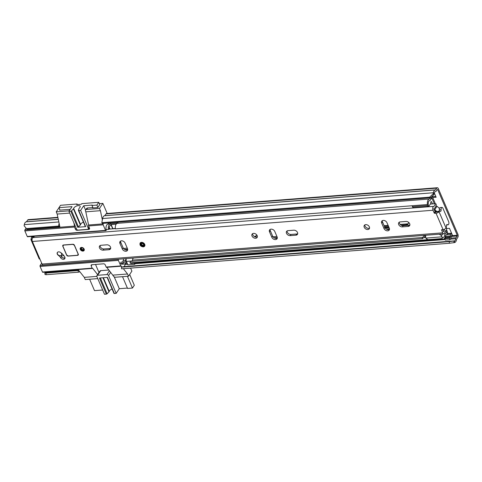 <?xml version="1.0" encoding="UTF-8"?>
<svg xmlns="http://www.w3.org/2000/svg" width="482" height="482" viewBox="0 0 482 482"><rect width="100%" height="100%" fill="white"/><g stroke="black" fill="none" stroke-linecap="round" stroke-linejoin="round"><path stroke-width="0.72" d="M432.33 196.632L435.77 196.361M447.459 232.475L447.905 233.511M126.531 261.738L125.35 263.515A2.055 1.06 85.5 0 0 125.025 264.498A3.284 1.699 -94.5 0 1 123.741 266.66L121.392 267.191L121.585 268.817L449.399 243.259L449.206 241.633L453.869 241.012L454.056 242.639L454.671 242.5A4.928 2.549 85.5 0 0 456.593 239.259L457.81 237.337A2.193 1.133 85.5 0 0 457.9 234.288L438.337 188.643A2.193 1.133 85.5 0 0 437.319 187.733A2.193 1.133 85.5 0 0 436.728 188.143L435.463 189.944A4.928 2.549 85.5 0 0 435.391 189.944A4.928 2.549 85.5 0 0 433.348 192.752L433.143 193.836L433.951 194.535L430.444 197.849L429.637 197.15L433.143 193.836M432.709 197.506L436.144 197.234L434.288 192.914M451.941 235.029L452.327 234.999L449.471 228.335L446.603 228.558M408.031 223.817L400.187 224.431M388.1 225.371L384.106 225.684M453.869 241.012L454.478 240.873A3.284 1.699 85.5 0 0 455.761 238.71A2.055 1.06 -94.5 0 1 456.093 237.728L457.243 236.005L457.261 235.24L437.698 189.601L437.301 189.474L436.144 191.197A2.055 1.06 -94.5 0 1 435.589 191.577A2.055 1.06 -94.5 0 1 435.565 191.583A3.284 1.699 85.5 0 0 435.517 191.583A3.284 1.699 85.5 0 0 434.155 193.451L433.951 194.535M435.318 189.956L104.721 215.725A4.928 2.549 85.5 0 0 104.648 215.731A4.928 2.549 85.5 0 0 102.606 218.539L101.816 222.702L429.637 197.15M101.816 222.702L102.624 223.407L430.444 197.849M437.319 187.733L106.582 213.52A2.193 1.133 85.5 0 0 105.986 213.924L104.745 215.725M46.2 274.698L78.343 272.191L78.15 270.559L46.013 273.065L46.2 274.698L45.019 274.529L44.826 272.902L45.441 272.764A3.284 1.699 85.5 0 0 46.29 272.029M79.928 271.83L78.343 272.191M78.807 270.414L78.15 270.559M44.826 272.902L46.013 273.065M446.091 234.963L450.664 234.758L451.453 233.571A2.055 1.06 85.5 0 1 451.628 233.366M445.989 235.12A2.326 1.205 -94.5 0 0 445.585 236.632L445.573 237.024A1.368 0.705 -94.5 0 1 445.338 237.915L450.013 237.548L449.435 238.409L450.007 239.747L450.586 238.879A3.013 1.554 85.5 0 0 451.104 236.927L451.116 236.535A0.687 0.355 85.5 0 1 451.23 236.09L452.327 234.999M121.392 267.191L449.206 241.633M57.858 217.316L28.275 219.623A2.193 1.133 85.5 0 0 27.685 220.033L26.444 221.828M26.347 221.834L58.286 219.346L26.42 221.834A4.928 2.549 85.5 0 0 26.347 221.834A4.928 2.549 85.5 0 0 24.305 224.642L24.1 225.727L26.438 228.582L58.575 226.076L59.382 226.781L27.245 229.287L26.438 228.582M59.111 223.262L58.575 226.076M454.056 242.639L449.399 243.259M59.605 225.618L59.382 226.781M450.664 234.758A2.326 1.205 85.5 0 0 450.26 236.264L450.248 236.662A1.368 0.705 85.5 0 1 450.013 237.548M450.007 239.747L445.332 240.108L444.759 238.777L445.338 237.915M449.435 238.409L444.759 238.777M59.84 209.742L59.569 210.146L70.089 209.327A2.055 1.47 33.7 0 1 70.258 209.321M102.353 219.888L100.419 210.688L85.808 211.827L85.573 211.273A2.055 1.47 33.7 0 1 85.615 209.995L86.621 208.489A2.055 1.47 33.7 0 1 87.616 207.959L92.875 207.549L93.032 207.917L91.996 205.477L96.9 205.091L98.762 202.307L99.78 204.681M95.52 264.437L98.985 272.529M96.834 276.391L84.308 277.367L85.26 279.584L97.78 278.608M106.751 267.311L113.18 275.686A2.055 1.47 33.7 0 0 115.644 277.216L128.501 276.216L131.899 271.125L130.61 268.113M97.617 274.583L92.64 268.299A0.687 0.355 -94.5 0 1 92.46 268.426A0.687 0.355 -94.5 0 1 92.14 268.143L91.188 265.919A1.368 0.982 33.7 0 1 91.219 265.07A1.368 0.982 33.7 0 1 91.881 264.72L103.564 263.811A1.368 0.982 33.7 0 1 105.209 264.829L106.16 267.046A0.687 0.355 85.5 0 0 106.48 267.335L121.09 266.197A0.687 0.355 -94.5 0 1 120.771 265.907L118.391 260.358A0.687 0.355 -94.5 0 1 118.421 259.406L118.542 259.22M99.714 204.531L97.87 207.537L92.61 207.947L92.875 207.549M99.34 203.657L102.865 203.38L99.467 208.471L86.609 209.471L87.616 207.959M70.089 209.327L69.077 210.839L56.225 211.839L58.973 207.724M85.615 209.995A2.055 1.47 33.7 0 1 86.609 209.471M85.808 211.827L88.58 225.004A0.687 0.355 85.5 0 0 88.549 225.956L89.501 228.179A1.368 0.982 33.7 0 1 89.471 229.028A1.368 0.982 33.7 0 1 88.809 229.378L77.126 230.294A1.368 0.982 33.7 0 1 75.481 229.269L74.529 227.052A0.687 0.355 -94.5 0 1 74.553 226.1L73.86 222.792M39.759 258.683L39.132 258.738L31.065 239.909L32.053 239.831M128.501 276.216L127.549 273.993L112.939 275.132M78.12 269.546L84.308 277.367M122.048 267.04L121.277 266.07A0.687 0.355 -94.5 0 1 121.09 266.197M127.549 273.993L123.344 268.679M111.113 225.07L112.728 228.836M102.865 203.38L107.191 213.472M100.419 210.688L99.467 208.471M106.685 229.565L106.046 230.529A0.687 0.355 -94.5 0 1 105.859 230.655A0.687 0.355 -94.5 0 1 105.54 230.372L103.16 224.817A0.687 0.355 -94.5 0 1 103.19 223.865L103.082 223.371M109.33 227.426L109.908 228.769L109.528 229.089M41.681 263.166L40.114 265.51A0.687 0.355 85.5 0 0 40.09 266.462L42.47 272.017A0.687 0.355 85.5 0 0 42.79 272.3L92.46 268.426M56.225 211.839L57.177 214.062L59.949 227.239L24.883 229.968A0.687 0.355 85.5 0 0 24.859 230.92L27.239 236.475A0.687 0.355 85.5 0 0 27.558 236.758L105.859 230.655M69.697 213.086L57.177 214.062M103.19 223.865L88.58 225.004M74.553 226.1L59.949 227.239M31.414 236.457L31.457 236.56A0.687 0.355 85.5 0 1 31.529 237.234A7.814 4.037 -94.5 0 1 31.035 239.066A0.687 0.355 85.5 0 0 31.065 239.909M39.132 258.738A0.687 0.355 85.5 0 0 39.452 259.021A0.687 0.355 85.5 0 0 39.566 258.973M26.094 228.161L24.883 229.968M112.089 288.983A3.488 1.639 -23.2 0 0 109.504 290.821A3.488 1.639 -23.2 0 0 109.239 291.417L103.365 277.71M102.961 277.746L108.992 291.821A1.368 0.645 -23.2 0 0 109.131 291.652A1.368 0.645 -23.2 0 0 109.239 291.417M129.682 274.451L134.315 285.272L132.46 288.055L127.549 288.435L122.512 276.68M89.628 279.247L94.508 290.634L102.666 290.001M108.992 291.821L107.118 293.767L100.34 277.951M109.468 270.745L106.92 274.565L97.569 275.294A1.368 0.982 -146.3 0 0 96.906 275.644A1.368 0.982 -146.3 0 0 96.876 276.499L104.492 294.267L106.341 294.122A0.687 0.319 -23.2 0 0 107.118 293.767M127.393 288.073L119.283 288.7L116.18 293.357L108.564 275.584L110.727 272.342M113.969 293.231A0.687 0.319 -23.2 0 0 113.969 293.369A0.687 0.319 -23.2 0 0 114.336 293.502L116.18 293.357M132.46 288.055L127.423 276.3M119.283 288.7L114.192 276.825M108.878 270.004L100.678 270.643A1.368 0.982 -146.3 0 0 100.015 270.992L96.906 275.644M106.92 274.565A1.368 0.982 33.7 0 1 108.564 275.584M114.336 293.502L107.432 277.397L99.437 278.018L106.341 294.122M83.434 222.124A3.488 1.639 -23.2 0 0 80.849 223.967A3.488 1.639 -23.2 0 0 80.584 224.558L73.68 208.453A3.488 1.639 156.8 0 1 73.951 207.863A3.488 1.639 156.8 0 1 77.301 205.772A3.488 1.639 156.8 0 1 80.139 206.254A3.488 1.639 156.8 0 1 79.91 207.399A3.488 1.639 156.8 0 1 79.367 208.013A1.368 0.645 156.8 0 0 79.156 208.254A1.368 0.645 156.8 0 0 79.072 208.423L78.415 210.273A0.687 0.319 156.8 0 0 78.415 210.411A0.687 0.319 156.8 0 0 78.777 210.538L85.675 226.642A0.687 0.319 156.8 0 1 85.314 226.516A0.687 0.319 156.8 0 1 85.314 226.371M80.584 224.558A1.368 0.645 156.8 0 1 80.337 224.961L78.464 226.908L71.565 210.803A0.687 0.319 156.8 0 1 70.782 211.164L68.938 211.303L72.041 206.651L58.955 207.676L60.545 205.29L77.138 203.994L77.391 204.579M77.138 203.994L76.716 204.633L81.392 204.266L81.813 203.627L98.762 202.307M68.938 211.303L76.554 229.077A1.368 0.982 -146.3 0 0 78.198 230.095L87.543 229.366A1.368 0.982 -146.3 0 0 88.206 229.016A1.368 0.982 -146.3 0 0 88.236 228.161L80.621 210.393L83.729 205.742L92.261 205.079L91.996 205.477M97.918 207.465L96.9 205.091M71.565 210.803L73.439 208.863L80.337 224.961M73.68 208.453A1.368 0.645 156.8 0 1 73.439 208.863M80.621 210.393L78.777 210.538M58.955 207.676L59.997 210.116M85.579 210.056L83.729 205.742M78.464 226.908A0.687 0.319 156.8 0 1 77.686 227.263L85.675 226.642M256.508 235.373A6.911 4.947 33.7 0 1 254.406 236.554M408.32 223.54A6.911 4.947 33.7 0 1 405.332 224.859L401.151 225.184M388.444 226.172L384.455 226.486M112.945 228.823A1.097 0.566 85.5 0 0 112.872 228.631L111.276 224.895M255.183 236.909A6.911 4.947 -146.3 0 0 256.231 235.879A6.911 4.947 -146.3 0 0 256.701 234.855M406.266 225.456A6.911 4.947 -146.3 0 0 408.043 224.04A6.911 4.947 -146.3 0 0 408.64 222.377M382.304 220.69A3.079 2.205 -146.3 0 0 382.491 221.913L384.823 227.353L388.823 227.052M126.302 261.166A3.422 1.765 85.5 0 0 126.242 261.419A4.79 2.476 -94.5 0 1 124.284 264.003A4.79 2.476 -94.5 0 1 122.97 263.431L120.633 263.612A4.79 2.476 85.5 0 0 121.946 264.184L124.284 264.003M120.633 263.612L120.958 262.172L123.296 261.991L122.97 263.431M122.615 262.045A3.151 1.627 85.5 0 0 123.103 260.852A5.067 2.615 -94.5 0 1 124.001 258.798M126.338 258.617A5.067 2.615 85.5 0 0 125.441 260.666A3.151 1.627 -94.5 0 1 124.157 262.365A3.151 1.627 -94.5 0 1 123.296 261.991M108.842 222.925A3.422 1.765 -94.5 0 1 107.823 224.088A4.79 2.476 85.5 0 0 106.064 229.613L108.396 229.432A4.79 2.476 -94.5 0 1 110.161 223.907A3.422 1.765 85.5 0 0 110.3 223.853M111.523 224.552A5.067 2.615 85.5 0 1 110.378 225.528A3.151 1.627 -94.5 0 0 109.221 229.155L108.396 229.432M435.204 203.729A2.735 1.416 85.5 0 0 434.903 202.621L432.378 196.734A2.193 1.133 85.5 0 0 432.119 196.27M430.233 197.867A3.422 1.765 -94.5 0 1 429.215 199.03A4.79 2.476 85.5 0 0 427.45 204.555L115.409 228.884A4.79 2.476 85.5 0 1 117.174 223.359L429.215 199.03M118.192 222.196A3.422 1.765 -94.5 0 1 117.174 223.359M434.33 203.766A1.097 0.566 85.5 0 0 434.264 203.573L431.739 197.686L431.257 197.777A5.067 2.615 -94.5 0 1 429.432 200.651A3.151 1.627 85.5 0 0 428.275 204.284L427.45 204.555M425.739 237.53L424.154 237.656L425.702 235.33L423.684 236.114L422.208 238.319A2 1.036 -94.5 0 0 422.587 238.65L130.309 261.443L129.983 262.883L442.024 238.56L442.343 237.114A3.151 1.627 85.5 0 0 443.205 237.487A3.151 1.627 85.5 0 0 444.494 235.794A5.067 2.615 -94.5 0 1 446.392 233.089L446.543 232.228L445.808 230.51M442.024 238.56A4.79 2.476 85.5 0 0 443.338 239.126A4.79 2.476 85.5 0 0 445.29 236.548A3.422 1.765 -94.5 0 1 446.573 234.716A2.193 1.133 85.5 0 0 447.182 231.27L446.579 229.866M129.983 262.883A4.79 2.476 85.5 0 0 131.297 263.455L443.338 239.126M131.96 261.316A3.151 1.627 85.5 0 0 132.454 260.123A5.067 2.615 -94.5 0 1 133.351 258.069M134.291 263.22L134.767 264.329L127.875 264.871L126.392 261.419A2.055 1.06 -94.5 0 1 126.447 258.605M134.767 264.329L135.303 263.142M117.771 222.226L118.12 222.214L117.777 222.238M116.15 224.19L111.191 224.576A2.055 1.06 -94.5 0 1 110.239 223.72L109.86 222.847M116.758 222.304L117.132 223.184A2.055 1.06 85.5 0 0 117.21 223.347M430.769 199.325L430.824 199.325A5.929 3.061 -94.5 0 1 431.089 198.867A5.929 3.061 -94.5 0 1 431.354 198.518A1.362 0.705 -94.5 0 1 431.589 198.415A1.362 0.705 -94.5 0 1 432.258 199.072M435.927 205.941A1.217 0.874 33.7 0 1 435.975 205.941A1.217 0.874 33.7 0 1 437.005 206.29A18.671 13.363 33.7 0 1 439.433 208.519M433.914 209.309A1.217 0.874 33.7 0 1 434.758 209.664A18.671 13.363 33.7 0 1 437.18 211.893M427.673 206.501L413.604 207.597A2.765 1.428 -94.5 0 1 412.441 206.706A3.561 1.838 -94.5 0 1 412.231 205.742L410.435 205.88M427.311 239.09A3.561 1.838 -94.5 0 1 425.889 238.084A2.759 1.428 -94.5 0 1 425.781 235.27M434.656 211.038A1.368 0.982 33.7 0 1 435.939 211.544A17.798 12.737 33.7 0 1 436.451 212.062M445.742 230.553L445.971 231.089A1.35 0.693 -94.5 0 1 446.067 232.854A5.929 3.061 -94.5 0 1 445.717 233.415M430.824 199.325A5.651 2.922 -94.5 0 1 429.992 200.422A7.616 3.934 -94.5 0 1 429.842 200.458M432.583 203.898L431.432 201.566A4.513 2.332 -94.5 0 0 430.673 202.139A3.085 1.597 -94.5 0 1 430.848 203.302L428.926 206.182A2.765 1.428 -94.5 0 1 428.335 205.465A3.561 1.838 -94.5 0 1 428.1 204.338M412.441 206.706L428.335 205.465M427.365 206.055C427.022 206.603 427.546 206.645 428.926 206.182M425.889 238.084L441.783 236.843A2.759 1.428 -94.5 0 1 441.542 235.614L439.241 234.222M442.265 237.463A3.561 1.838 -94.5 0 1 441.783 236.843M441.542 235.614L442.645 233.951M424.154 237.656L422.208 238.319M435.312 212.11L435.782 211.411A1.368 0.982 -146.3 0 0 436.156 212.08M57.286 254.08A2.531 1.814 -146.3 0 0 58.37 255.37A6.555 4.693 33.7 0 1 60.702 257.792A2.531 1.814 -146.3 0 0 62.811 259.268A2.531 1.814 -146.3 0 0 64.781 258.677A2.531 1.814 -146.3 0 0 64.654 256.749A11.622 8.321 -146.3 0 0 60.527 252.454A2.531 1.814 -146.3 0 0 57.346 252.502A2.531 1.814 -146.3 0 0 57.286 254.08M84.145 249.116A2.259 1.615 -146.3 0 0 82.277 247.531A2.259 1.615 -146.3 0 0 80.337 248.013A2.259 1.615 -146.3 0 0 80.289 249.417A2.259 1.615 -146.3 0 0 82.157 251.002A2.259 1.615 -146.3 0 0 84.097 250.52A2.259 1.615 -146.3 0 0 84.145 249.116M140.099 243.091C139.563 245.187 140.611 246.453 143.238 246.898L144.684 246.091A2.735 1.958 -146.3 0 0 144.745 244.392A2.735 1.958 -146.3 0 0 142.479 242.47A2.735 1.958 -146.3 0 0 140.129 243.055L140.099 243.091A2.735 1.958 33.7 0 1 141.425 242.392A2.735 1.958 33.7 0 1 144.214 243.645A2.735 1.958 33.7 0 1 144.654 246.133A2.735 1.958 33.7 0 1 143.329 246.832M99.515 247.917A3.013 2.157 -146.3 0 0 103.136 250.158L108.974 249.706A3.013 2.157 -146.3 0 0 110.432 248.935A3.013 2.157 -146.3 0 0 109.95 246.194A3.013 2.157 -146.3 0 0 106.884 244.82L101.039 245.272A3.013 2.157 -146.3 0 0 99.581 246.043A3.013 2.157 -146.3 0 0 99.515 247.917M100.123 245.543A3.013 2.157 -146.3 0 0 100.31 246.724A3.013 2.157 -146.3 0 0 103.931 248.965L109.775 248.513A3.013 2.157 -146.3 0 0 110.691 248.242M257.171 235.626A3.013 2.157 -146.3 0 0 254.683 233.511A3.013 2.157 -146.3 0 0 252.092 234.156A3.013 2.157 -146.3 0 0 252.026 236.029A3.013 2.157 -146.3 0 0 254.52 238.144A3.013 2.157 -146.3 0 0 257.105 237.499A3.013 2.157 -146.3 0 0 257.171 235.626M252.634 233.656A3.013 2.157 -146.3 0 0 252.827 234.836A3.013 2.157 -146.3 0 0 257.358 236.807M286.507 233.342A3.079 2.205 -146.3 0 0 290.206 235.632L295.93 235.186A3.079 2.205 -146.3 0 0 297.424 234.397A3.079 2.205 -146.3 0 0 296.924 231.595A3.079 2.205 -146.3 0 0 293.791 230.191L288.061 230.637A3.079 2.205 -146.3 0 0 286.573 231.426A3.079 2.205 -146.3 0 0 286.507 233.342M287.109 230.92A3.079 2.205 -146.3 0 0 287.302 232.149A3.079 2.205 -146.3 0 0 291.001 234.439L296.725 233.993A3.079 2.205 -146.3 0 0 297.683 233.71M369.363 226.877A3.013 2.157 -146.3 0 0 366.874 224.763A3.013 2.157 -146.3 0 0 364.29 225.407A3.013 2.157 -146.3 0 0 364.223 227.281A3.013 2.157 -146.3 0 0 366.712 229.396A3.013 2.157 -146.3 0 0 369.296 228.751A3.013 2.157 -146.3 0 0 369.363 226.877M364.832 224.907A3.013 2.157 -146.3 0 0 365.019 226.088A3.013 2.157 -146.3 0 0 369.555 228.058M398.698 224.594A3.079 2.205 -146.3 0 0 402.398 226.883L408.127 226.438A3.079 2.205 -146.3 0 0 409.616 225.648A3.079 2.205 -146.3 0 0 409.122 222.847A3.079 2.205 -146.3 0 0 405.983 221.443L400.259 221.889A3.079 2.205 -146.3 0 0 398.765 222.678A3.079 2.205 -146.3 0 0 398.698 224.594M399.301 222.172A3.079 2.205 -146.3 0 0 399.494 223.401A3.079 2.205 -146.3 0 0 403.193 225.69L408.923 225.245A3.079 2.205 -146.3 0 0 409.875 224.961M74.469 245.278A1.368 0.982 -146.3 0 0 72.824 244.26L63.479 244.989A1.368 0.982 -146.3 0 0 62.817 245.338A1.368 0.982 -146.3 0 0 62.787 246.194L66.594 255.074A1.368 0.982 -146.3 0 0 68.239 256.093L77.584 255.364A1.368 0.982 -146.3 0 0 78.247 255.014A1.368 0.982 -146.3 0 0 78.277 254.165L74.469 245.278M386.956 222.696A3.079 2.205 -146.3 0 0 384.407 220.533A3.079 2.205 -146.3 0 0 381.762 221.19A3.079 2.205 -146.3 0 0 381.696 223.106L384.027 228.546A3.079 2.205 -146.3 0 0 386.576 230.709A3.079 2.205 -146.3 0 0 389.221 230.053A3.079 2.205 -146.3 0 0 389.287 228.137L386.956 222.696M274.764 231.444A3.079 2.205 -146.3 0 0 272.216 229.281A3.079 2.205 -146.3 0 0 269.571 229.938A3.079 2.205 -146.3 0 0 269.504 231.854L271.836 237.295A3.079 2.205 -146.3 0 0 274.378 239.458A3.079 2.205 -146.3 0 0 277.03 238.801A3.079 2.205 -146.3 0 0 277.096 236.885L274.764 231.444M125.085 243.055A3.013 2.157 -146.3 0 0 122.597 240.94A3.013 2.157 -146.3 0 0 120.012 241.584A3.013 2.157 -146.3 0 0 119.946 243.458L122.326 249.007A3.013 2.157 -146.3 0 0 124.814 251.122A3.013 2.157 -146.3 0 0 127.405 250.477A3.013 2.157 -146.3 0 0 127.465 248.61L125.085 243.055M446.76 224.696L447.495 224.642A1.506 0.777 -94.5 0 0 447.115 224.492A1.506 0.777 -94.5 0 0 446.459 226.094A2.055 1.06 85.5 0 1 446.121 227.902L446.025 228.04A2.398 1.127 -23.2 0 1 443.054 229.595L441.512 229.806L442.693 232.836A2.464 1.271 85.5 0 0 443.838 233.86A2.464 1.271 85.5 0 0 444.88 232.348A3.26 1.681 -94.5 0 1 446.254 230.348A3.26 1.681 -94.5 0 1 446.567 230.384L446.609 228.354A5.314 2.747 -94.5 0 0 446.097 228.305A5.314 2.747 -94.5 0 0 445.754 228.372M430.33 204.079L435.132 203.699L436.204 204.073A5.314 2.747 -94.5 0 1 433.927 208.405L433.806 209.049L435.487 212.134L434.692 213.327L436.035 213.225A2.398 1.127 156.8 0 0 439.012 211.67L439.108 211.532A2.055 1.06 85.5 0 1 439.662 211.146A2.055 1.06 85.5 0 1 440.12 211.303A1.506 0.777 -94.5 0 0 440.464 211.417A1.506 0.777 -94.5 0 0 441.108 209.73A2.055 1.06 85.5 0 1 441.988 207.423A2.055 1.06 85.5 0 1 442.94 208.278L448.652 221.606A2.055 1.06 85.5 0 1 448.863 223.696A2.055 1.06 85.5 0 1 448.019 224.847A2.055 1.06 85.5 0 1 447.495 224.642M434.692 213.327L434.198 213.02L434.993 211.827M435.132 203.699A3.26 1.681 -94.5 0 1 433.74 206.362A2.464 1.271 85.5 0 0 432.752 207.76A2.464 1.271 85.5 0 0 433.011 210.242L434.198 213.02M34.3 236.234A3.26 1.681 -94.5 0 1 33.113 237.596A2.464 1.271 85.5 0 0 32.125 239A2.464 1.271 85.5 0 0 32.384 241.476L42.067 264.07A2.464 1.271 85.5 0 0 43.211 265.094L443.838 233.86M445.946 230.432L446.567 230.384M109.215 229.113L115.379 228.631M442.621 229.625L443.488 231.643L443.85 231.559A5.314 2.747 -94.5 0 1 444.856 229.028M60.762 255.611A6.555 4.693 33.7 0 1 61.497 256.599A2.531 1.814 -146.3 0 0 65.01 257.966M435.487 212.134L439.108 211.532M120.554 241.084A3.013 2.157 -146.3 0 0 120.741 242.265L123.121 247.814A3.013 2.157 -146.3 0 0 127.658 249.79M270.107 229.432A3.079 2.205 -146.3 0 0 270.3 230.661L272.631 236.102A3.079 2.205 -146.3 0 0 277.289 238.108M384.027 228.546L384.823 227.353A3.079 2.205 -146.3 0 0 389.48 229.366M439.662 211.146L437.909 211.285A2.055 1.06 85.5 0 0 437.355 211.664M441.988 207.423L440.235 207.561A2.055 1.06 85.5 0 0 439.355 209.869A1.506 0.777 -94.5 0 1 439.168 211.188M141.365 243.531A1.542 1.103 -146.3 0 0 143.311 245.266A1.542 1.103 -146.3 0 0 143.769 245.133M60.913 252.731A2.398 1.717 33.7 0 1 61.515 253.598A2.398 1.717 33.7 0 1 61.467 255.092A2.398 1.717 33.7 0 1 59.407 255.605A2.398 1.717 33.7 0 1 57.43 253.918A2.398 1.717 33.7 0 1 57.479 252.429A2.398 1.717 33.7 0 1 57.973 251.996M65.01 257.858L63.287 257.99M63.913 255.677L61.009 255.906M77.56 255.291L68.191 255.984L77.536 255.255L78.162 254.171L74.355 245.29L72.872 244.374L63.522 245.103L62.901 246.182L66.709 255.068L62.901 246.182M81.362 247.941A1.542 1.103 -146.3 0 0 81.458 248.531A1.542 1.103 -146.3 0 0 83.766 249.549M451.495 235.692L457.261 235.24M437.186 189.637L437.698 189.601M102.606 218.539L433.348 192.752L434.155 193.451M104.835 215.653L435.577 189.866M105.986 213.924L436.728 188.143M45.441 272.764L78.62 270.179M447.302 233.891L451.453 233.571M123.741 266.66L454.478 240.873L454.671 242.5M24.305 224.642L58.834 221.949M26.534 221.756L58.274 219.28M27.685 220.033L57.936 217.671M125.025 264.498L127.628 264.293M135.189 263.702L445.091 239.542M450.417 239.126L455.761 238.71M125.35 263.515L127.23 263.371M444.296 238.65L444.874 238.602M450.923 238.132L456.093 237.728M445.193 236.945L445.579 236.915M451.116 236.481L457.243 236.005M445.585 236.632L450.26 236.264M445.573 237.024L450.248 236.662M91.188 265.919L91.996 264.708M77.126 230.294L77.373 229.914M89.544 228.281L88.809 229.378M76.186 228.215L75.481 229.269M106.16 267.046L120.771 265.907M118.391 260.358L40.09 266.462M42.47 272.017L92.14 268.143M103.16 224.817L88.549 225.956M74.529 227.052L24.859 230.92M27.239 236.475L105.54 230.372M32.125 238.982L31.035 239.066M118.421 259.406L40.114 265.51M31.529 237.234L33.909 237.054M34.264 236.337L31.457 236.56M97.569 275.294L100.678 270.643M89.007 227.016L88.236 228.161M77.686 227.263L70.782 211.164M112.872 228.631L115.355 228.438M123.482 248.441L127.272 248.146M273.029 236.783L276.921 236.481M385.22 228.034L389.113 227.733M124.615 249.483L127.652 249.248M274.18 237.825L277.289 237.584M386.377 229.077L389.48 228.836M123.103 260.852L125.441 260.666M107.823 224.088L110.161 223.907M431.269 197.722L431.739 197.686M132.454 260.123L422.762 237.487M445.916 233.125L446.392 233.089M446.193 232.252L446.543 232.228M405.332 224.859L404.862 225.564M126.392 261.419L132.17 260.973M117.132 223.184L110.239 223.72M437.005 206.29L434.758 209.664M431.655 201.735L431.041 201.783M103.931 248.965L103.136 250.158M291.001 234.439L290.206 235.632M403.193 225.69L402.398 226.883M443.054 229.595L436.035 213.225M32.384 241.476L433.011 210.242M42.067 264.07L442.693 232.836M33.113 237.596L433.74 206.362M443.464 231.589L443.85 231.559M382.491 221.913L381.696 223.106M408.923 225.245L408.127 226.438M270.3 230.661L269.504 231.854M272.631 236.102L271.836 237.295M296.725 233.993L295.93 235.186M120.741 242.265L119.946 243.458M123.121 247.814L122.326 249.007M109.775 248.513L108.974 249.706M441.741 229.697L441.5 230.059M446.025 228.04L439.012 211.67M439.355 209.869L441.108 209.73M78.277 254.972A1.368 0.982 33.7 0 1 77.638 255.285L68.239 256.093M62.865 246.182L66.594 255.074M61.497 256.599L60.702 257.792M143.082 246.754A2.398 1.717 -146.3 0 0 144.293 244.651A2.398 1.717 -146.3 0 0 141.413 242.868A2.398 1.717 -146.3 0 0 140.202 244.97A2.398 1.717 -146.3 0 0 143.082 246.754M141.594 243.283A1.88 1.35 33.7 0 1 143.853 244.687A1.88 1.35 33.7 0 1 142.901 246.338A1.88 1.35 33.7 0 1 140.642 244.94A1.88 1.35 33.7 0 1 141.594 243.283M142.913 245.862A1.542 1.103 -146.3 0 0 143.66 245.471C143.877 244.392 143.238 243.711 141.75 243.428L141.099 243.759A1.542 1.103 -146.3 0 0 141.346 245.157A1.542 1.103 -146.3 0 0 142.913 245.862M141.66 243.392A1.542 1.103 -146.3 0 0 141.099 243.759M62.865 245.26L62.835 246.109A1.368 0.982 33.7 0 1 62.841 245.302M68.209 256.02A1.368 0.982 33.7 0 1 66.679 255.068M66.643 254.996L68.251 256.038M68.191 255.984L66.709 255.068M78.301 254.936L77.536 255.255M80.639 249.351A1.88 1.35 33.7 0 1 81.591 247.7A1.88 1.35 33.7 0 1 83.85 249.104A1.88 1.35 33.7 0 1 82.898 250.754A1.88 1.35 33.7 0 1 80.639 249.351M83.657 249.881L83.669 249.037C82.79 247.85 81.928 247.567 81.097 248.176A1.542 1.103 -146.3 0 0 81.06 249.128A1.542 1.103 -146.3 0 0 82.338 250.212A1.542 1.103 -146.3 0 0 83.657 249.881A1.542 1.103 -146.3 0 0 83.754 249.098M104.648 215.731L435.391 189.944M451.568 233.222L447.398 233.547M39.452 259.021L39.886 258.985M107.131 277.421L113.969 293.369M88.206 229.016L89.218 227.504M85.314 226.516L78.415 210.411M431.101 198.457L431.589 198.415M445.796 228.323L446.097 228.305M446.609 224.955L448.019 224.847M61.467 255.092L62.274 253.875"/></g></svg>

